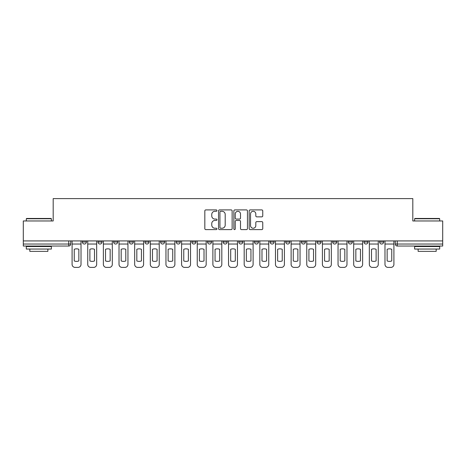 <?xml version="1.0" encoding="UTF-8"?>
<svg xmlns="http://www.w3.org/2000/svg" width="466" height="466" viewBox="0 0 466 466"><rect width="100%" height="100%" fill="white"/><g stroke="black" fill="none" stroke-linecap="round" stroke-linejoin="round"><path stroke-width="0.7" d="M216.952 210.609A0.687 0.687 0 0 0 216.265 209.916L205.809 209.916A0.984 0.984 0 0 0 204.824 210.9L204.824 228.62A0.984 0.984 0 0 0 205.809 229.604L216.265 229.604A0.687 0.687 0 0 0 216.952 228.917A0.687 0.687 0 0 0 216.265 228.229L214.913 228.229A3.151 3.151 0 0 1 211.762 225.078L211.762 223.598A3.151 3.151 0 0 1 214.913 220.453L216.265 220.453A0.687 0.687 0 0 0 216.952 219.76A0.687 0.687 0 0 0 216.265 219.072L214.913 219.072A3.151 3.151 0 0 1 211.762 215.921L211.762 214.447A3.151 3.151 0 0 1 214.913 211.296L216.265 211.296A0.687 0.687 0 0 0 216.952 210.609M254.459 240.922L254.459 242.023L258.473 242.023A2.004 2.004 0 0 1 256.469 244.033A2.004 2.004 0 0 1 254.459 242.023L254.459 240.922M207.527 240.922L207.527 242.023L211.541 242.023A2.004 2.004 0 0 1 209.531 244.033A2.004 2.004 0 0 1 207.527 242.023L207.527 240.922M176.235 240.922L176.235 242.023L180.249 242.023A2.004 2.004 0 0 1 178.245 244.033A2.004 2.004 0 0 1 176.235 242.023L176.235 240.922M160.595 240.922L160.595 242.023L164.603 242.023A2.004 2.004 0 0 1 162.599 244.033A2.004 2.004 0 0 1 160.595 242.023L160.595 240.922M129.303 240.922L129.303 242.023L133.317 242.023A2.004 2.004 0 0 1 131.307 244.033A2.004 2.004 0 0 1 129.303 242.023L129.303 240.922M261.77 216.859A0.984 0.984 0 0 0 262.754 215.875L262.754 210.9A0.984 0.984 0 0 0 261.77 209.916L250.155 209.916A0.984 0.984 0 0 0 249.17 210.9L249.17 228.62A0.984 0.984 0 0 0 250.155 229.604L261.77 229.604A0.984 0.984 0 0 0 262.754 228.62L262.754 222.614A0.984 0.984 0 0 0 261.77 221.63L256.795 221.63A0.984 0.984 0 0 0 255.811 222.614L255.811 225.596A2.633 2.633 0 0 1 253.178 228.229A2.633 2.633 0 0 1 250.545 225.596L250.545 213.929A2.633 2.633 0 0 1 253.178 211.296A2.633 2.633 0 0 1 255.811 213.929L255.811 215.875A0.984 0.984 0 0 0 256.795 216.859L261.77 216.859M23.3 240.922L23.3 220.966L53.188 220.966L53.188 198.603L412.812 198.603L412.812 220.966L442.7 220.966L442.7 240.922L23.3 240.922L23.3 244.033L70.733 244.033L70.733 240.922L70.733 244.033A2.004 2.004 0 0 1 68.729 246.036L23.3 246.036L23.3 244.033M232.138 210.9A0.984 0.984 0 0 0 231.153 209.916L219.538 209.916A0.984 0.984 0 0 0 218.554 210.9L218.554 228.62A0.984 0.984 0 0 0 219.538 229.604L231.153 229.604A0.984 0.984 0 0 0 232.138 228.62L232.138 210.9M234.847 209.916L246.462 209.916A0.984 0.984 0 0 1 247.446 210.9L247.446 228.62A0.984 0.984 0 0 1 246.462 229.604L241.493 229.604A0.984 0.984 0 0 1 240.508 228.62L240.508 221.437A0.984 0.984 0 0 0 239.524 220.453L236.221 220.453A0.984 0.984 0 0 0 235.237 221.437L235.237 228.917A0.687 0.687 0 0 1 234.549 229.604A0.687 0.687 0 0 1 233.862 228.917L233.862 210.9A0.984 0.984 0 0 1 234.847 209.916M395.267 240.922L395.267 244.033L442.7 244.033L442.7 246.036L397.271 246.036A2.004 2.004 0 0 1 395.267 244.033L395.267 240.922M442.7 240.922L442.7 244.033M379.621 240.922L379.621 242.023L383.629 242.023L383.629 240.922L383.629 242.023A2.004 2.004 0 0 1 381.625 244.033A2.004 2.004 0 0 1 379.621 242.023A2.004 2.004 0 0 0 381.625 244.033M367.989 242.023L367.989 240.922L367.989 242.023A2.004 2.004 0 0 1 365.979 244.033A2.004 2.004 0 0 1 363.975 242.023L367.989 242.023A2.004 2.004 0 0 1 365.979 244.033M363.975 240.922L363.975 242.023M352.343 240.922L352.343 242.023A2.004 2.004 0 0 1 350.333 244.033A2.004 2.004 0 0 1 348.329 242.023L352.343 242.023A2.004 2.004 0 0 1 350.333 244.033M348.329 240.922L348.329 242.023M336.697 240.922L336.697 242.023A2.004 2.004 0 0 1 334.693 244.033A2.004 2.004 0 0 1 332.683 242.023L336.697 242.023M332.683 240.922L332.683 242.023M321.051 240.922L321.051 242.023A2.004 2.004 0 0 1 319.047 244.033A2.004 2.004 0 0 1 317.043 242.023L321.051 242.023M317.043 240.922L317.043 242.023M305.405 240.922L305.405 242.023A2.004 2.004 0 0 1 303.401 244.033A2.004 2.004 0 0 1 301.397 242.023L305.405 242.023M301.397 240.922L301.397 242.023M289.765 240.922L289.765 242.023A2.004 2.004 0 0 1 287.755 244.033A2.004 2.004 0 0 1 285.751 242.023A2.004 2.004 0 0 0 287.755 244.033M285.751 240.922L285.751 242.023L289.765 242.023M274.119 240.922L274.119 242.023A2.004 2.004 0 0 1 272.109 244.033A2.004 2.004 0 0 1 270.105 242.023A2.004 2.004 0 0 0 272.109 244.033M270.105 240.922L270.105 242.023L274.119 242.023M258.473 240.922L258.473 242.023A2.004 2.004 0 0 1 256.469 244.033M242.827 240.922L242.827 242.023A2.004 2.004 0 0 1 240.823 244.033A2.004 2.004 0 0 1 238.819 242.023L242.827 242.023M238.819 240.922L238.819 242.023M227.181 240.922L227.181 242.023A2.004 2.004 0 0 1 225.177 244.033A2.004 2.004 0 0 1 223.173 242.023L227.181 242.023L227.181 240.922M223.173 240.922L223.173 242.023M211.541 240.922L211.541 242.023M195.895 240.922L195.895 242.023A2.004 2.004 0 0 1 193.891 244.033A2.004 2.004 0 0 1 191.881 242.023L195.895 242.023L195.895 240.922M191.881 240.922L191.881 242.023M180.249 240.922L180.249 242.023L180.249 240.922M164.603 242.023L164.603 240.922L164.603 242.023A2.004 2.004 0 0 1 162.599 244.033M148.957 240.922L148.957 242.023A2.004 2.004 0 0 1 146.953 244.033A2.004 2.004 0 0 1 144.949 242.023A2.004 2.004 0 0 0 146.953 244.033A2.004 2.004 0 0 0 148.957 242.023L148.957 240.922M144.949 240.922L144.949 242.023L148.957 242.023M133.317 240.922L133.317 242.023M117.671 240.922L117.671 242.023A2.004 2.004 0 0 1 115.667 244.033A2.004 2.004 0 0 1 113.657 242.023A2.004 2.004 0 0 0 115.667 244.033A2.004 2.004 0 0 0 117.671 242.023L113.657 242.023L113.657 240.922M98.011 240.922L98.011 242.023L102.025 242.023L102.025 240.922L102.025 242.023A2.004 2.004 0 0 1 100.021 244.033A2.004 2.004 0 0 1 98.011 242.023A2.004 2.004 0 0 0 100.021 244.033M82.371 240.922L82.371 242.023L86.379 242.023L86.379 240.922L86.379 242.023A2.004 2.004 0 0 1 84.375 244.033A2.004 2.004 0 0 1 82.371 242.023A2.004 2.004 0 0 0 84.375 244.033M68.729 240.922L68.729 246.036A2.004 2.004 0 0 0 70.733 244.033M220.622 211.296A0.687 0.687 0 0 0 219.935 211.983L219.935 227.536A0.687 0.687 0 0 0 220.622 228.229L222.049 228.229A3.151 3.151 0 0 0 225.2 225.078L225.2 214.447A3.151 3.151 0 0 0 222.049 211.296L220.622 211.296M240.508 213.981A2.633 2.633 0 0 0 237.876 211.348A2.633 2.633 0 0 0 235.237 213.981L235.237 218.088A0.984 0.984 0 0 0 236.221 219.072L239.524 219.072A0.984 0.984 0 0 0 240.508 218.088L240.508 213.981M72.09 244.033L72.09 264.391A3.006 3.006 149.7 0 0 75.096 267.397L78.008 267.397A3.006 3.006 -30.3 0 0 81.014 264.391L81.014 244.033L72.09 244.033L72.09 240.922M81.014 244.033L81.014 240.922M78.859 260.937L78.859 249.287A6.215 6.215 149.7 0 0 74.245 249.287L74.245 260.937A6.215 6.215 -30.3 0 0 78.859 260.937M87.736 244.033L87.736 264.391A3.006 3.006 149.7 0 0 90.742 267.397L93.649 267.397A3.006 3.006 -30.3 0 0 96.66 264.391L96.66 244.033L87.736 244.033L87.736 240.922M96.66 244.033L96.66 240.922M94.505 260.937L94.505 249.287A6.215 6.215 149.7 0 0 89.891 249.287L89.891 260.937A6.215 6.215 -30.3 0 0 94.505 260.937M103.376 244.033L103.376 264.391A3.006 3.006 149.7 0 0 106.388 267.397L109.294 267.397A3.006 3.006 -30.3 0 0 112.306 264.391L112.306 244.033L103.376 244.033L103.376 240.922M112.306 244.033L112.306 240.922M110.151 260.937L110.151 249.287A6.215 6.215 149.7 0 0 105.537 249.287L105.537 260.937A6.215 6.215 -30.3 0 0 110.151 260.937M119.022 244.033L119.022 264.391A3.006 3.006 149.7 0 0 122.034 267.397L124.94 267.397A3.006 3.006 -30.3 0 0 127.952 264.391L127.952 244.033L119.022 244.033L119.022 240.922M127.952 244.033L127.952 240.922M125.791 260.937L125.791 249.287A6.215 6.215 149.7 0 0 121.177 249.287L121.177 260.937A6.215 6.215 -30.3 0 0 125.791 260.937M134.668 244.033L134.668 264.391A3.006 3.006 149.7 0 0 137.68 267.397L140.586 267.397A3.006 3.006 -30.3 0 0 143.592 264.391L143.592 244.033L134.668 244.033L134.668 240.922M143.592 244.033L143.592 240.922M141.437 260.937L141.437 249.287A6.215 6.215 149.7 0 0 136.823 249.287L136.823 260.937A6.215 6.215 -30.3 0 0 141.437 260.937M150.314 244.033L150.314 264.391A3.006 3.006 149.7 0 0 153.32 267.397L156.232 267.397A3.006 3.006 -30.3 0 0 159.238 264.391L159.238 244.033L150.314 244.033L150.314 240.922M159.238 244.033L159.238 240.922M157.083 260.937L157.083 249.287A6.215 6.215 149.7 0 0 152.469 249.287L152.469 260.937A6.215 6.215 -30.3 0 0 157.083 260.937M26.306 218.758L26.609 218.461L51.079 218.461L51.382 218.758L26.306 218.758L26.306 220.966M51.382 249.048L26.306 249.048L26.306 246.537L51.382 246.537L51.382 249.048M47.87 249.048L47.87 251.355L29.818 251.355L29.818 249.048M414.618 218.758L414.921 218.461L439.391 218.461L439.694 218.758L414.618 218.758L414.618 220.966M439.694 249.048L414.618 249.048L414.618 246.537L439.694 246.537L439.694 249.048M436.182 249.048L436.182 251.355L418.13 251.355L418.13 249.048M165.96 244.033L165.96 264.391A3.006 3.006 149.7 0 0 168.966 267.397L171.872 267.397A3.006 3.006 -30.3 0 0 174.884 264.391L174.884 244.033L165.96 244.033L165.96 240.922M174.884 244.033L174.884 240.922M172.729 260.937L172.729 249.287A6.215 6.215 149.7 0 0 168.115 249.287L168.115 260.937A6.215 6.215 -30.3 0 0 172.729 260.937M181.6 244.033L181.6 264.391A3.006 3.006 149.7 0 0 184.612 267.397L187.518 267.397A3.006 3.006 -30.3 0 0 190.53 264.391L190.53 244.033L181.6 244.033L181.6 240.922M190.53 244.033L190.53 240.922M188.375 260.937L188.375 249.287A6.215 6.215 149.7 0 0 183.761 249.287L183.761 260.937A6.215 6.215 -30.3 0 0 188.375 260.937M197.246 244.033L197.246 264.391A3.006 3.006 149.7 0 0 200.258 267.397L203.164 267.397A3.006 3.006 -30.3 0 0 206.176 264.391L206.176 244.033L197.246 244.033L197.246 240.922M206.176 244.033L206.176 240.922M204.015 260.937L204.015 249.287A6.215 6.215 149.7 0 0 199.401 249.287L199.401 260.937A6.215 6.215 -30.3 0 0 204.015 260.937M212.892 244.033L212.892 264.391A3.006 3.006 149.7 0 0 215.904 267.397L218.81 267.397A3.006 3.006 -30.3 0 0 221.816 264.391L221.816 244.033L212.892 244.033L212.892 240.922M221.816 244.033L221.816 240.922M219.661 260.937L219.661 249.287A6.215 6.215 149.7 0 0 215.047 249.287L215.047 260.937A6.215 6.215 -30.3 0 0 219.661 260.937M228.538 244.033L228.538 264.391A3.006 3.006 149.7 0 0 231.544 267.397L234.456 267.397A3.006 3.006 -30.3 0 0 237.462 264.391L237.462 244.033L228.538 244.033L228.538 240.922M237.462 244.033L237.462 240.922M235.307 260.937L235.307 249.287A6.215 6.215 149.7 0 0 230.693 249.287L230.693 260.937A6.215 6.215 -30.3 0 0 235.307 260.937M244.184 244.033L244.184 264.391A3.006 3.006 149.7 0 0 247.19 267.397L250.096 267.397A3.006 3.006 -30.3 0 0 253.108 264.391L253.108 244.033L244.184 244.033L244.184 240.922M253.108 244.033L253.108 240.922M250.953 260.937L250.953 249.287A6.215 6.215 149.7 0 0 246.339 249.287L246.339 260.937A6.215 6.215 -30.3 0 0 250.953 260.937M259.824 244.033L259.824 264.391A3.006 3.006 149.7 0 0 262.836 267.397L265.742 267.397A3.006 3.006 -30.3 0 0 268.754 264.391L268.754 244.033L259.824 244.033L259.824 240.922M268.754 244.033L268.754 240.922M266.599 260.937L266.599 249.287A6.215 6.215 149.7 0 0 261.985 249.287L261.985 260.937A6.215 6.215 -30.3 0 0 266.599 260.937M275.47 244.033L275.47 264.391A3.006 3.006 149.7 0 0 278.482 267.397L281.388 267.397A3.006 3.006 -30.3 0 0 284.4 264.391L284.4 244.033L275.47 244.033L275.47 240.922M284.4 244.033L284.4 240.922M282.239 260.937L282.239 249.287A6.215 6.215 149.7 0 0 277.625 249.287L277.625 260.937A6.215 6.215 -30.3 0 0 282.239 260.937M291.116 244.033L291.116 264.391A3.006 3.006 149.7 0 0 294.128 267.397L297.034 267.397A3.006 3.006 -30.3 0 0 300.04 264.391L300.04 244.033L291.116 244.033L291.116 240.922M300.04 244.033L300.04 240.922M297.885 260.937L297.885 249.287A6.215 6.215 149.7 0 0 293.271 249.287L293.271 260.937A6.215 6.215 -30.3 0 0 297.885 260.937M306.762 244.033L306.762 264.391A3.006 3.006 149.7 0 0 309.768 267.397L312.68 267.397A3.006 3.006 -30.3 0 0 315.686 264.391L315.686 244.033L306.762 244.033L306.762 240.922M315.686 244.033L315.686 240.922M313.531 260.937L313.531 249.287A6.215 6.215 149.7 0 0 308.917 249.287L308.917 260.937A6.215 6.215 -30.3 0 0 313.531 260.937M322.408 244.033L322.408 264.391A3.006 3.006 149.7 0 0 325.414 267.397L328.32 267.397A3.006 3.006 -30.3 0 0 331.332 264.391L331.332 244.033L322.408 244.033L322.408 240.922M331.332 244.033L331.332 240.922M329.177 260.937L329.177 249.287A6.215 6.215 149.7 0 0 324.563 249.287L324.563 260.937A6.215 6.215 -30.3 0 0 329.177 260.937M338.048 244.033L338.048 264.391A3.006 3.006 149.7 0 0 341.06 267.397L343.966 267.397A3.006 3.006 -30.3 0 0 346.978 264.391L346.978 244.033L338.048 244.033L338.048 240.922M346.978 244.033L346.978 240.922M344.823 260.937L344.823 249.287A6.215 6.215 149.7 0 0 340.209 249.287L340.209 260.937A6.215 6.215 -30.3 0 0 344.823 260.937M353.694 244.033L353.694 264.391A3.006 3.006 149.7 0 0 356.706 267.397L359.612 267.397A3.006 3.006 -30.3 0 0 362.624 264.391L362.624 244.033L353.694 244.033L353.694 240.922M362.624 244.033L362.624 240.922M360.463 260.937L360.463 249.287A6.215 6.215 149.7 0 0 355.849 249.287L355.849 260.937A6.215 6.215 -30.3 0 0 360.463 260.937M369.34 244.033L369.34 264.391A3.006 3.006 149.7 0 0 372.351 267.397L375.258 267.397A3.006 3.006 -30.3 0 0 378.264 264.391L378.264 244.033L369.34 244.033L369.34 240.922M378.264 244.033L378.264 240.922M376.109 260.937L376.109 249.287A6.215 6.215 149.7 0 0 371.495 249.287L371.495 260.937A6.215 6.215 -30.3 0 0 376.109 260.937M384.986 244.033L384.986 264.391A3.006 3.006 149.7 0 0 387.992 267.397L390.904 267.397A3.006 3.006 -30.3 0 0 393.91 264.391L393.91 244.033L384.986 244.033L384.986 240.922M393.91 244.033L393.91 240.922M391.755 260.937L391.755 249.287A6.215 6.215 149.7 0 0 387.141 249.287L387.141 260.937A6.215 6.215 -30.3 0 0 391.755 260.937M397.271 240.922L397.271 246.036M51.382 220.966L51.382 218.758M45.662 246.537L45.662 246.036M32.026 246.537L32.026 246.036M439.694 220.966L439.694 218.758M433.974 246.537L433.974 246.036M420.338 246.537L420.338 246.036"/></g></svg>
